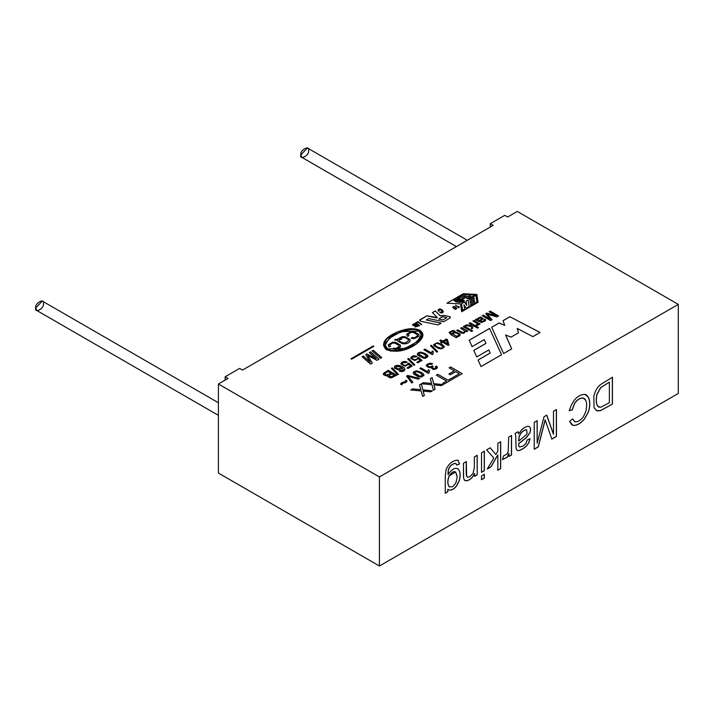 <?xml version="1.0" encoding="UTF-8"?>
<svg xmlns="http://www.w3.org/2000/svg" width="714" height="714" viewBox="0 0 714 714"><rect width="100%" height="100%" fill="white"/><g stroke="black" fill="none" stroke-linecap="round" stroke-linejoin="round"><path stroke-width="1.07" d="M456.514 302.129L453.881 300.38C455.711 298.702 458.834 298.461 463.252 299.666L464.377 300.817L458.165 302.441L464.377 300.871L458.165 302.441L459.504 301.611C464.368 301.121 461.887 300.915 462.726 300.826L455.532 300.478L457.826 301.37L456.514 302.183L457.826 301.37C449.998 300.112 462.324 299.202 462.726 300.826L455.532 300.505L462.726 300.835C461.887 300.915 464.368 301.121 459.504 301.611L458.165 302.388C463.511 302.361 465.207 301.451 463.252 299.666C458.834 298.461 455.711 298.702 453.881 300.38L456.514 302.129M453.881 300.433L456.514 302.183L457.826 301.424L456.514 302.183L453.881 300.433M450.177 317.953L443.635 321.728L450.177 317.953L450.177 316.784L450.177 318.007L449.659 316.588L450.177 316.784M678.3 304.396L517.284 211.433L507.645 217.002L504.753 215.333L490.295 223.678L493.187 225.347L242.51 370.075L239.618 368.406L225.151 376.76L228.043 378.429L218.404 383.989L379.42 476.952L678.3 304.396L678.3 393.459L678.3 304.396L379.42 476.952L218.404 383.989L228.043 378.429L225.151 376.76L225.151 380.098L225.151 376.76L239.618 368.406L242.51 370.075L493.187 225.347L490.295 223.678L490.295 227.016L490.295 223.678L504.753 215.333L507.645 217.002L517.284 211.433L678.3 304.396M369.325 352.555L370.521 351.868L378.956 359.24L377.09 360.32L367.746 355.563L372.315 363.078L370.548 364.095L362.114 356.723L363.31 356.027L370.227 362.105L365.782 354.608L366.871 353.974L376.189 358.589L369.325 352.555L376.189 358.589L366.871 353.974L365.782 354.608L370.227 362.105L363.31 356.027L362.114 356.723L370.548 364.095L372.315 363.078L367.746 355.563L377.09 360.32L378.956 359.24L370.521 351.868L369.325 352.555M372.101 350.958L373.306 350.262L381.74 357.634L380.535 358.33L372.101 350.958L380.535 358.33L381.74 357.634L373.306 350.262L372.101 350.958M450.757 333.268C450.123 332.385 450.757 331.715 452.667 331.251L454.845 330.948L452.721 330.466L449.267 332.287L451.007 334.688L456.264 337.722L451.007 334.688L449.267 332.287L452.721 330.466L454.845 330.948L452.667 331.251C450.757 331.715 450.123 332.385 450.757 333.268L451.998 334.072C452.248 332.67 453.506 331.992 455.755 332.037L459.905 334C460.592 335.651 459.441 336.571 456.442 336.758L457.192 337.186L456.264 337.722L457.192 337.186L456.442 336.758C459.441 336.571 460.592 335.651 459.905 334L455.755 332.037C453.506 331.992 452.248 332.67 451.998 334.072L450.454 332.67L451.998 334.125C452.248 332.733 453.506 332.055 455.755 332.09L459.905 334.063L460.191 334.839L459.905 334M460.655 328.163L461.672 327.574L467.759 331.091L466.831 331.626L465.965 331.126L463.823 333.286L461.53 333.135L456.737 330.43L457.754 329.841L462.529 332.447L464.359 332.18L465.082 331.278L460.655 328.163L465.082 331.278L464.359 332.18L462.529 332.447L457.754 329.841L456.737 330.43L461.53 333.135L463.823 333.286L465.965 331.126L466.831 331.626L467.759 331.091L461.672 327.574L460.655 328.163M463.234 326.682L464.252 326.093L470.339 329.6L469.312 330.189L463.234 326.682L469.312 330.189L470.339 329.6L464.252 326.093L463.234 326.682M470.437 330.841L471.454 330.252L472.632 330.93L471.615 331.519L470.437 330.841L471.615 331.519L472.632 330.93L471.454 330.252L470.437 330.841M469.107 323.281L470.124 322.692L478.505 327.539L477.487 328.128L472.722 325.37L472.73 328.217L471.401 328.984L471.463 326.334L465.082 325.611L466.358 324.87L471.49 325.486L471.508 324.674L469.107 323.281L471.508 324.674L471.49 325.486L466.358 324.87L465.082 325.611L471.463 326.334L471.401 328.984L472.73 328.217L472.722 325.37L477.487 328.128L478.505 327.539L470.124 322.692L469.107 323.281M473.016 321.032L474.042 320.434L480.12 323.951L479.192 324.486L478.273 323.951L478.478 324.816L476.657 325.727L476.068 324.968L477.416 324.201L476.068 324.968L476.657 325.727L478.478 324.816L478.273 323.951L479.192 324.486L480.12 323.951L474.042 320.434L473.016 321.032L476.193 322.871L473.016 321.032M477.229 323.656L476.193 322.871L477.229 323.656M483.155 318.649L480.7 316.989L477.72 318.382L477.345 319.47L476.363 319.149L475.301 319.765L476.363 319.096L477.345 319.417L477.72 318.382L480.7 316.989L483.155 318.649L480.504 321.157L481.95 321.666L483.476 321.193L484.288 320.425L483.896 319.613L485.065 319.096L485.654 319.961L485.35 320.836L481.557 322.532L475.301 319.711L476.363 319.096L477.345 319.417L476.363 319.096L475.301 319.711L481.557 322.532L485.35 320.836L485.065 319.096L483.896 319.613L484.288 320.425L483.476 321.193L481.95 321.666L480.504 321.157L483.199 318.444M489.144 311.723L490.197 311.108L498.577 315.945L496.926 316.9L487.359 314.142L496.926 316.9L498.577 315.945L490.197 311.108L489.144 311.723L496.284 315.847L489.144 311.723M488.26 315.177L492.062 319.711L490.589 320.559L482.209 315.722L483.271 315.106L490.295 319.167L485.734 313.687L486.716 313.116L496.284 315.847L486.716 313.116L485.734 313.687L490.295 319.167L483.271 315.106L482.209 315.722L490.589 320.559L492.062 319.711L487.359 314.142M415.557 324.379L414.611 323.87L413.299 324.611L413.593 325.218L416.94 325.156L417.913 326.325L414.834 326.932L417.244 326.325L417.012 325.816L413.058 325.539L412.638 324.62L414.736 323.415L416.083 324.076L415.557 324.379L416.083 324.076L414.736 323.415L412.638 324.62L413.058 325.539L417.012 325.816L417.244 326.325L414.834 326.932L417.913 326.325L416.94 325.156L413.593 325.218L413.299 324.611L414.611 323.87L415.557 324.379M415.825 322.755L417.868 321.639L419.1 322.184L417.868 321.586L415.825 322.755L418.984 326.021L415.825 322.755L417.868 321.586L421.706 324.451L421.18 324.754L418.529 322.433C416.976 321.862 416.432 322.184 416.905 323.406L419.52 325.709L418.984 326.021L419.52 325.709L416.53 322.853M438.048 310.188L438.646 311.34L439.592 309.519L440.672 309.787L442.421 311.697L441.341 312.482L439.806 312.455L441.341 312.429C442.662 312.437 442.716 311.777 441.52 310.438L439.592 309.519L438.646 311.34L438.048 310.188C438.807 308.627 440.217 308.573 442.269 310.054C443.778 311.768 443.421 312.741 441.172 312.973L439.806 312.393L441.341 312.482L442.421 311.723L439.806 312.393L441.172 312.973L443.269 311.634L442.269 310.054C440.217 308.573 438.807 308.627 438.048 310.188L438.048 310.242C438.807 308.68 440.217 308.635 442.269 310.108L443.269 311.661L442.269 310.108C440.217 308.635 438.807 308.68 438.048 310.242L438.048 310.269M452.801 307.386L452.792 306.913L454.934 306.592L456.692 308.261L454.934 306.538L456.683 308.796M456.683 308.734L455.416 309.341L456.683 308.734M454.55 309.055L452.801 307.332L455.416 309.341M452.792 306.859L454.934 306.538L452.792 306.859L452.801 307.332L452.792 306.859M458.816 307.672L459.057 306.502L458.192 307.056L459.057 306.502L458.192 307.056L455.568 305.226L458.192 307.002L459.057 306.502L458.575 307.814L455.568 305.173L458.656 307.395M387.961 375.644L386.024 375.885L383.489 374.609L383.32 373.797L388.237 370.325L396.636 375.171L391.7 377.733L390.014 377.804L387.845 376.599L387.961 375.644L387.845 376.599L390.014 377.804L391.7 377.733L396.636 375.171L388.237 370.325L383.32 373.797L383.489 374.609L386.024 375.885L387.961 375.644L387.845 376.599M391.388 368.344L392.218 367.862L398.466 374.27L397.644 374.752L391.388 368.344L397.644 374.752L398.466 374.27L392.218 367.862L391.388 368.344M401.741 367.514C401.848 369.031 400.697 369.834 398.296 369.914L394.485 368.165L394.387 367.023C395.092 363.747 403.981 365.916 405.008 369.254C404.454 371.369 402.58 372.021 399.358 371.209L403.66 369.843L401.741 367.514L403.66 369.843L399.358 371.209C402.58 372.021 404.454 371.369 405.008 369.254C403.981 365.916 395.092 363.747 394.387 367.023L394.485 368.165L398.296 369.914C400.697 369.834 401.848 369.031 401.741 367.514L401.83 368.013M408.595 364.39L404.909 366.237L400.902 364.024C400.947 362.587 402.178 361.73 404.597 361.462L407.132 361.962L406.141 362.623L402.946 362.65L402.241 363.703C403.66 365.63 405.436 365.818 407.578 364.265L407.596 363.56L408.703 363.078L412.219 366.041L408.033 368.451L407.051 367.888L410.407 365.943L408.595 364.39L410.407 365.943L407.051 367.888L408.033 368.451L412.219 366.041L408.703 363.078L407.596 363.56L407.578 364.265C405.436 365.818 403.66 365.63 402.241 363.703L402.946 362.65L406.141 362.623L407.132 361.962L404.597 361.462C402.178 361.73 400.947 362.587 400.902 364.024L404.909 366.237L408.595 364.39M407.703 358.928L408.524 358.446L414.78 364.854L413.95 365.336L407.703 358.928L413.95 365.336L414.78 364.854L408.524 358.446L407.703 358.928M418.404 358.723L414.718 360.57L410.702 358.366C410.764 356.92 411.996 356.063 414.397 355.795L416.931 356.304L415.95 356.964L412.754 356.991L412.04 358.044C413.468 359.972 415.245 360.159 417.378 358.606L417.404 357.901L418.511 357.419L422.019 360.383L417.833 362.792L416.851 362.23L420.216 360.284L418.404 358.723L420.216 360.284L416.851 362.23L417.833 362.792L422.019 360.383L418.511 357.419L417.404 357.901L417.378 358.606C415.245 360.159 413.468 359.972 412.04 358.044L412.754 356.991L415.95 356.964L416.931 356.304L414.397 355.795C411.996 356.063 410.764 356.92 410.702 358.366L414.718 360.57L418.404 358.723M427.963 356.545L427.481 355.215L425.392 353.653L421.144 352.163L417.306 354.126L417.824 355.26L423.839 358.267L417.824 355.26C416.789 353.439 417.895 352.404 421.144 352.163L425.392 353.653L427.481 355.215L427.963 356.545L425.464 358.241L427.981 356.402M432.318 354.599L423.893 349.735L424.919 349.146L431.479 352.93L432.309 351.02L433.3 351.591L432.979 354.215L432.318 354.599L432.979 354.215L433.3 351.591L432.309 351.02L431.479 352.93L424.919 349.146L423.893 349.735L432.318 354.599M430.56 345.728L431.39 345.246L437.637 351.654L436.807 352.136L430.56 345.728L436.807 352.136L437.637 351.654L431.39 345.246L430.56 345.728M433.639 344.514L434.13 345.844L438.387 348.432L441.779 348.816L444.278 347.129L443.787 345.799L441.698 344.237L443.787 345.799L444.278 347.129L441.779 348.816L438.387 348.432L434.13 345.844L433.639 344.514L437.459 342.738L441.698 344.237L437.459 342.738L433.621 344.71L437.459 342.791L441.698 344.291L443.787 345.853L444.278 347.183M439.77 340.569L440.797 339.98L442.805 341.131L446.455 339.034L447.401 339.578L449.017 344.924L448.169 345.415L442.725 342.274L441.591 342.934L440.636 342.39L441.779 341.729L439.77 340.569L441.779 341.729L440.636 342.39L441.591 342.934L442.725 342.274L448.169 345.415L449.017 344.924L447.401 339.578L446.455 339.034L442.805 341.131L440.797 339.98L439.77 340.569M400.572 384.087L401.545 382.784L405.124 381.597L405.864 380.267L407.06 380.964L406.132 382.285L402.526 383.489L401.803 384.801L400.572 384.087L401.803 384.801L402.526 383.489L406.132 382.285L407.06 380.964L405.864 380.267L405.124 381.597L401.545 382.784L400.572 384.087M406.561 376.126L407.73 375.448L419.537 378.465L418.324 379.17L408.069 376.332L412.879 382.311L411.728 382.972L406.561 376.126L411.728 382.972L412.879 382.311L408.069 376.332L418.324 379.17L419.537 378.465L407.73 375.448L406.561 376.126M423.991 375.35L423.5 374.002L421.385 372.413L423.5 374.002L423.991 375.35L421.456 377.063L418.02 376.671L413.709 374.047C412.665 372.199 413.79 371.146 417.074 370.905L421.385 372.413L417.074 370.905L413.192 372.904L413.709 374.047L418.02 376.671L421.456 377.063L424.009 375.198M428.4 373.377L419.859 368.451L420.903 367.844L427.552 371.682L428.391 369.745L429.4 370.334L429.069 372.985L428.4 373.377L429.069 372.985L429.4 370.334L428.391 369.745L427.552 371.682L420.903 367.844L419.859 368.451L428.4 373.377M431.033 367.308L432.996 369.433L437.432 367.344L436.682 366.059L435.451 366.559L436.067 367.514L434.023 368.692L432.104 367.648L433.184 366.461L432.381 365.916C430.114 367.246 428.543 367.076 427.668 365.407L427.668 365.398C428.543 367.076 430.114 367.246 432.381 365.916L432.381 365.863C430.114 367.192 428.543 367.023 427.668 365.354L428.427 364.336L431.756 364.327L432.657 363.649L430.096 363.14L426.285 365.532L429.132 367.576L431.033 367.308L429.132 367.576C425.187 366.032 425.508 364.559 430.096 363.14L432.657 363.649L431.756 364.327L428.427 364.336L427.668 365.354C428.543 367.023 430.114 367.192 432.381 365.863L433.184 366.461C431.551 367.505 431.836 368.245 434.023 368.692L436.067 367.514L435.451 366.559L436.682 366.059C438.039 368.138 436.807 369.263 432.996 369.433L431.033 367.308L430.828 367.969M419.511 384.9L421.358 383.837L422.893 389.889L432.407 390.817L430.613 391.852L423.17 391.093L424.33 395.485L422.652 396.448L421.162 390.951L410.755 389.96L412.621 388.88L420.849 389.683L419.511 384.9L420.849 389.683L412.621 388.88L410.755 389.96L421.162 390.951L422.652 396.448L424.33 395.485L423.17 391.093L430.613 391.852L432.407 390.817L422.893 389.889L421.358 383.837L419.511 384.9M430.301 378.679L432.14 377.608L433.684 383.659L443.189 384.587L441.404 385.622L433.96 384.873L435.112 389.255L433.443 390.219L431.943 384.721L421.546 383.73L423.402 382.659L431.64 383.463L430.301 378.679L431.64 383.463L423.402 382.659L421.546 383.73L431.943 384.721L433.443 390.219L435.112 389.255L433.96 384.873L441.404 385.622L443.189 384.587L433.684 383.659L432.14 377.608L430.301 378.679M436.343 375.18L437.861 374.306L448.08 380.205L451.882 378.009L453.238 378.795L444.108 384.061L442.751 383.275L446.562 381.08L436.343 375.18L446.562 381.08L442.751 383.275L444.108 384.061L453.238 378.795L451.882 378.009L448.08 380.205L437.861 374.306L436.343 375.18M449.088 367.826L450.605 366.951L462.181 373.627L454.381 378.134L453.024 377.349L459.298 373.725L455.711 371.655L450.275 374.788L448.919 374.002L454.354 370.869L449.088 367.826L454.354 370.869L448.919 374.002L450.275 374.788L455.711 371.655L459.298 373.725L453.024 377.349L454.381 378.134L462.181 373.627L450.605 366.951L449.088 367.826M478.068 302.299L461.708 311.741L460.521 303.887L446.91 303.2L463.27 293.757L476.881 294.445L478.068 302.352L476.881 294.445L463.27 293.757L476.881 294.498L463.27 293.757L446.91 303.2L460.521 303.887L461.708 311.741L478.068 302.299M420.073 319.702L419.6 320.407L420.073 319.702L420.68 321.264L438.093 324.932L441.172 323.147L426.312 319.934L428.659 318.578L443.635 321.728L428.659 318.578L426.312 319.934L441.172 323.147L438.093 324.932L420.68 321.264L420.073 319.702L426.829 315.802L437.361 317.543L432.407 312.589L435.308 310.911L440.261 315.865L443.947 315.392L450.177 316.837L443.947 315.392L440.27 315.856L435.308 310.911L432.407 312.589L437.361 317.543L426.829 315.802L419.6 320.381M509.85 316.73L540.096 332.465L532.867 336.642L517.239 328.431L518.489 332.822L510.992 337.151L505.61 334.955L511.697 348.86L503.584 353.546L491.678 327.217L499.086 322.942L504.736 325.388L503.058 320.648L509.85 316.73L540.096 332.519L509.85 316.73L503.058 320.648L504.736 325.388L499.086 322.942L491.678 327.217L503.584 353.546L511.697 348.86L505.61 334.955L510.992 337.151L518.489 332.822L517.239 328.431L532.867 336.642L540.096 332.465L509.85 316.73M489.563 328.44L501.558 354.715L481.022 366.568L478.077 360.008L490.152 353.037L488.849 349.931L476.729 356.929L473.766 350.396L485.939 343.372L484.253 339.605L472.07 346.638L469.214 340.194L489.563 328.44L501.558 354.769L489.563 328.44L469.214 340.194L472.07 346.638L484.253 339.605L485.939 343.372L473.766 350.396L476.729 356.929L488.849 349.931L490.152 353.091L478.077 360.008L481.022 366.568L501.558 354.715L489.563 328.44M373.886 346.308L351.636 359.151L351.002 358.785L373.252 345.942L373.886 346.308L373.252 345.942L373.886 346.361L373.252 345.942L351.002 358.785L351.636 359.151L373.886 346.308M420.1 330.403C425.499 334.5 423.054 339.819 412.772 346.361C403.678 351.44 394.842 352.529 386.283 349.637C381.401 344.657 383.427 339.569 392.352 334.402C403.838 328.556 413.085 327.226 420.1 330.403L410.354 328.708L396.698 332.171L386.908 338.525L383.4 345.121L390.549 351.074L403.972 349.914L416.771 343.818L423.009 334.893L420.1 330.403L423.009 334.92L420.1 330.403M218.404 473.052L218.404 383.989L218.404 473.052L379.42 566.015L379.42 476.952L379.42 566.015L678.3 393.459L379.42 566.015L218.404 473.052M447.848 489.367C450.57 490.982 453.524 489.786 456.719 485.788L459.272 480.674C460.735 475.337 460.387 471.499 458.236 469.16C455.255 467.152 451.882 468.973 448.115 474.623L448.231 470.223C449.481 466.046 451.98 463.752 455.737 463.35L455.737 463.35C451.98 463.752 449.481 466.046 448.231 470.223L448.017 474.569L448.33 470.276C449.579 466.099 452.078 463.805 455.835 463.404L456.808 465.055L459.602 463.877L457.799 460.173C452.738 460.441 448.838 463.538 446.08 469.482L445.277 476.39L445.277 493.249L447.848 491.759L447.758 489.313C450.472 490.929 453.426 489.733 456.621 485.725L459.182 480.62C460.637 475.283 460.289 471.445 458.138 469.098L457.594 468.679L458.138 469.098C460.289 471.445 460.637 475.283 459.182 480.62L456.621 485.725C453.426 489.733 450.472 490.929 447.758 489.313L447.848 491.759L445.277 493.249L445.277 476.39L446.08 469.482C448.838 463.538 452.738 460.441 457.799 460.173L459.602 463.877L456.808 465.055L455.835 463.404C452.078 463.805 449.579 466.099 448.33 470.276L448.115 474.623C451.882 468.973 455.255 467.152 458.236 469.16C460.387 471.499 460.735 475.337 459.272 480.674L456.719 485.788C453.524 489.786 450.57 490.982 447.848 489.367L447.848 491.759L447.848 489.367L448.428 489.777M464.511 480.281L466.438 480.834C469.901 480.183 472.632 477.746 474.623 473.534L474.623 476.309L477.193 474.819L477.095 455.255L477.193 474.819L477.193 455.309L474.355 456.951L474.355 467.616L473.007 473.48L469.848 476.666L467.849 477.211L466.653 476.309L466.313 461.592L466.653 476.309L467.849 477.211L469.848 476.666L473.007 473.48L474.355 467.616L474.355 456.951L477.193 455.309L477.193 474.819L474.623 476.309L474.623 473.534C472.632 477.746 469.901 480.183 466.438 480.834L464.511 480.281L463.627 478.335L463.475 475.221L463.475 463.234L466.313 461.592L463.475 463.234L463.627 478.335L464.796 480.513M481.522 472.329L481.522 452.819L484.36 451.177L484.36 470.687L481.522 472.329L484.36 470.687L484.36 451.177L481.522 452.819L481.522 472.329M481.522 479.701L481.522 475.926L484.36 474.283L484.36 478.059L481.522 479.701L484.36 478.059L484.36 474.283L481.522 475.926L481.522 479.701M497.845 451.105L497.845 443.394L500.675 441.752L500.675 468.634L497.845 470.276L497.845 454.988L491.018 466.84L487.314 468.982L493.793 457.969L486.653 449.856L490.188 447.812L495.855 454.47L497.845 451.105L495.855 454.47L490.188 447.812L486.653 449.856L493.793 457.969L487.314 468.982L491.018 466.84L497.845 454.988L497.845 470.276L500.675 468.634L500.675 441.752L497.845 443.394L497.845 451.105M503.468 455.987L507.172 453.881L508.207 451.471L508.689 437.129L511.545 435.478L511.545 454.988L508.975 456.478L508.975 453.524L507.172 457.281L502.46 459.611L503.468 455.987L502.46 459.611L507.172 457.281L508.975 453.524L508.975 456.478L511.545 454.988L511.545 435.478L508.689 437.129L508.207 451.471L507.172 453.881L503.468 455.987M516.954 450.239C518.712 451.293 521.827 449.963 526.289 446.232L528.815 442.805L530.083 438.717L527.227 439.94L525.807 443.662L522.826 446.205L519.569 446.955C518.971 446.893 518.694 445.795 518.766 443.68L526.361 437.557L529.913 432.514C530.886 429.382 530.573 427.347 528.976 426.41C530.573 427.347 530.886 429.382 529.913 432.514L526.361 437.557L518.667 443.626L526.459 437.611L530.002 432.577C530.975 429.435 530.672 427.4 529.074 426.472C527.182 425.865 524.692 426.999 521.604 429.873L518.596 433.862L517.9 431.702L518.596 433.862L517.989 431.756L515.035 433.469L517.989 431.756L518.596 433.862L521.604 429.873C524.692 426.999 527.182 425.865 529.074 426.472C530.672 427.4 530.975 429.435 530.002 432.577L526.459 437.611L518.766 443.68C518.694 445.795 518.971 446.893 519.569 446.955L522.826 446.205L525.807 443.662L527.227 439.94L530.083 438.717L528.815 442.805L526.289 446.232C521.827 449.963 518.712 451.293 516.954 450.239L516.052 448.517L515.731 435.388L515.035 433.469L515.731 435.388L516.052 448.517L517.141 450.364M553.493 434.174L553.493 411.264L556.438 409.568L556.438 436.45L551.833 439.11L545.193 419.921L538.311 446.91L534.233 449.267L534.233 422.376L537.178 420.68L537.178 443.216L544.032 416.726L546.763 415.146L553.493 434.174L546.763 415.146L544.032 416.726L537.178 443.216L537.178 420.68L534.233 422.376L534.233 449.267L538.311 446.91L545.193 419.921L551.833 439.11L556.438 436.45L556.438 409.568L553.493 411.264L553.493 434.174M574.975 421.822L572.619 418.904L569.611 421.465L572.619 418.904L574.975 421.822C577.769 422.045 580.562 420.385 583.356 416.842L585.882 411.389C586.908 406.623 586.863 402.928 585.757 400.295L583.061 398.037C579.982 397.984 577.207 399.742 574.725 403.303L572.289 409.845L569.236 410.693C572.69 399.929 577.929 394.494 584.971 394.396L588.568 397.457C590.255 401.679 590.192 406.552 588.398 412.067L584.445 419.091C580.259 423.813 576.421 425.883 572.923 425.312L569.611 421.465L571.985 424.919L572.923 425.312C576.421 425.883 580.259 423.813 584.445 419.091L588.398 412.067C590.192 406.552 590.255 401.679 588.568 397.457L586.408 394.904L584.971 394.396C577.929 394.494 572.69 399.929 569.236 410.693L572.289 409.845L574.725 403.303C577.207 399.742 579.982 397.984 583.061 398.037L584.248 398.421L585.757 400.295C586.863 402.928 586.908 406.623 585.882 411.389L583.356 416.842C580.562 420.385 577.769 422.045 574.975 421.822L574.404 421.572M612.433 377.233L612.433 404.115L600.269 410.764L596.859 410.8L594.102 407.792L593.807 396.145L595.387 391.317L597.511 387.64L600.304 384.685L612.433 377.233L600.304 384.685L597.511 387.64L595.387 391.317L593.807 396.145L594.102 407.792L596.859 410.8L600.269 410.764L612.433 404.115L600.171 410.711L596.288 410.514L600.171 410.711L612.433 404.115L612.433 377.233M467.304 240.288L307.422 147.985L300.835 154.938L301.968 157.428L456.398 246.589M308.555 150.484C309.921 154.974 299.469 161.016 300.835 154.938C299.469 150.44 309.921 144.406 308.555 150.484M218.404 402.741L42.287 301.058L35.7 308.011L36.833 310.51L218.404 415.343M43.411 303.557C44.786 308.055 34.326 314.089 35.7 308.011C34.326 303.512 44.786 297.479 43.411 303.557M442.939 319.899L438.682 319.006L442.939 319.952L446.803 317.668L442.939 319.952L438.682 319.006L442.555 316.775L446.803 317.668L442.555 316.775L438.682 319.006L442.939 319.899M426.312 319.988L441.172 323.21L426.312 319.988M420.073 319.765L426.829 315.802L436.754 317.944L437.361 317.543L436.754 317.944L426.829 315.865L420.073 319.765M432.407 312.643L435.308 310.911L440.261 315.918L443.947 315.392L449.659 316.641L443.947 315.445L440.261 315.918L435.308 310.974L432.407 312.643M517.239 328.494L518.489 332.876L517.239 328.494M505.61 335.018L511.697 348.914L505.61 335.018M491.678 327.271L499.086 322.942L504.736 325.388L499.086 322.996L491.678 327.271M503.058 320.711L509.85 316.784L503.058 320.711M469.214 340.248L489.563 328.502L469.214 340.248M473.766 350.449L485.939 343.425L473.766 350.449M478.077 360.07L490.152 353.091L478.077 360.07M475.14 294.998L468.902 298.657L475.14 294.998L468.902 298.657L466.706 298.488L468.902 298.657L466.706 298.488L470.91 296.06L468.473 295.935L470.91 296.123L468.473 295.935L464.27 298.416L468.473 295.998L464.27 298.416L462.074 298.309L464.27 298.416L462.074 298.256L466.278 295.828L463.832 295.703L466.278 295.882L463.832 295.703L459.637 298.184L463.832 295.766L459.637 298.184L457.442 298.077L459.637 298.184L457.442 298.015L463.672 294.418L475.14 294.998L463.672 294.418L457.442 298.015L459.637 298.131L463.832 295.703L466.278 295.828L462.074 298.256L464.27 298.363L468.473 295.935L470.91 296.06L466.706 298.488L468.902 298.595L475.14 294.998M466.09 301.121L466.751 305.547L466.09 301.121L468.125 299.942L469.125 306.618L466.162 308.332L469.125 306.618L466.162 308.332L463.966 304.789L464.635 309.216L462.601 310.385L464.635 309.216L462.601 310.385L461.592 303.718L462.601 310.385L461.592 303.718L464.555 302.004L466.751 305.485L466.09 301.121L466.751 305.485L464.555 302.004L461.592 303.718L462.601 310.331L464.635 309.162L463.966 304.789L466.162 308.269L469.125 306.565L468.125 299.942L466.09 301.121M463.966 304.851L466.162 308.332L463.966 304.851M446.91 303.254L463.27 293.811L446.91 303.254M476.916 302.067L470.687 305.717L476.916 302.067L470.687 305.717L470.49 304.396L470.687 305.717L470.49 304.396L474.694 301.968L474.48 300.567L474.694 302.031L474.48 300.567L470.285 303.048L474.48 300.621L470.285 303.048L470.089 301.781L470.285 303.048L470.089 301.719L474.283 299.3L474.069 297.89L474.283 299.353L474.069 297.89L469.874 300.371L474.069 297.943L469.874 300.371L469.687 299.05L469.874 300.371L469.687 299.05L475.917 295.453L476.916 302.067L475.917 295.453L469.687 299.05L469.874 300.317L474.069 297.89L474.283 299.3L470.089 301.719L470.285 302.986L474.48 300.567L474.694 301.968L470.49 304.396L470.687 305.663L476.916 302.067M351.002 358.839L373.252 345.995L351.002 358.839M449.088 367.88L450.605 366.951L462.181 373.681L450.605 367.005L449.088 367.88M453.024 377.403L459.298 373.725L453.024 377.403M448.919 374.065L454.354 370.869L448.919 374.065M436.343 375.243L437.861 374.306L448.08 380.259L451.882 378.009L453.238 378.848L451.882 378.063L448.08 380.259L437.861 374.359L436.343 375.243M442.751 383.338L446.562 381.08L442.751 383.338M430.301 378.732L432.14 377.608L433.684 383.713L443.189 384.65L433.684 383.713L432.14 377.67L430.301 378.732M433.96 384.926L435.112 389.308L433.96 384.926M421.546 383.784L423.402 382.659L431.64 383.463L423.402 382.713L421.546 383.784M419.511 384.953L421.358 383.837L422.893 389.942L432.407 390.87L422.893 389.942L421.358 383.891L419.511 384.953M423.17 391.156L424.33 395.538L423.17 391.156M410.755 390.014L412.621 388.88L420.849 389.683L412.621 388.934L410.755 390.014M426.285 365.559L430.096 363.194L432.657 363.703L430.096 363.194L426.285 365.559M432.381 365.916L433.184 366.514L432.381 365.916M432.104 367.674L434.023 368.754L436.067 367.576L434.023 368.754L432.104 367.701M436.682 366.112L437.432 367.371L436.682 366.112M419.859 368.504L420.903 367.844L427.552 371.744L428.391 369.745L429.4 370.387L428.391 369.807L427.552 371.744L420.903 367.906L419.859 368.504M428.864 371.851L429.069 373.047L428.864 371.851M422.643 375.011L420.296 373.038L417.021 371.708L415.12 372.012C413.977 373.288 415.664 374.725 420.171 376.332L422.643 375.011L420.171 376.332L414.557 372.833L415.12 372.012L417.021 371.708L420.296 373.038L422.67 375.261M414.566 372.86L420.171 376.385L422.643 375.064L420.171 376.385L414.557 372.887M421.385 372.413L423.5 374.056L423.991 375.403L423.5 374.056L421.385 372.413M413.192 372.931L417.074 370.959L421.385 372.467L417.074 370.959L413.192 372.931M406.561 376.189L407.73 375.448L419.537 378.518L407.73 375.51L406.561 376.189M408.069 376.385L412.879 382.365L408.069 376.385M400.572 384.15L401.545 382.847L405.124 381.651L405.864 380.267L407.069 381.08L405.864 380.321L405.124 381.651L403.678 382.142M401.803 384.748L401.973 384.07M401.973 384.123L401.803 384.855M439.77 340.623L440.797 339.98L442.805 341.194L446.455 339.034L447.401 339.578L449.017 344.987L447.401 339.632L446.455 339.088L442.805 341.194L440.797 340.034L439.77 340.623M440.636 342.443L441.779 341.729L440.636 342.443M446.393 340.167L447.535 343.925L443.76 341.685L446.393 340.167L443.76 341.738L447.535 343.862L446.393 340.167M443.76 341.738L447.535 343.925L443.76 341.738M442.948 346.79L440.636 344.844C438.021 343.443 436.316 343.104 435.531 343.836L435.013 344.916C437.289 348.075 444.108 349.128 442.948 346.79C444.108 349.128 437.289 348.075 435.013 344.916L435.531 343.836C436.316 343.104 438.021 343.443 440.636 344.844L442.975 347.031M435.013 344.916L435.013 344.978C437.289 348.137 444.108 349.191 442.948 346.843C444.108 349.191 437.289 348.137 435.013 344.978L434.969 344.701M443.787 345.853L441.698 344.291L437.459 342.791L433.639 344.567M430.56 345.781L431.39 345.246L437.637 351.716L431.39 345.299L430.56 345.781M423.893 349.789L424.919 349.146L431.479 352.984L432.309 351.02L433.3 351.645L432.309 351.074L431.479 352.984L424.919 349.2L423.893 349.789M432.773 353.091L432.979 354.269L432.773 353.091M426.633 356.206L424.321 354.269L421.09 352.957L419.225 353.252C418.092 354.51 419.752 355.929 424.205 357.509L426.633 356.206L424.205 357.509L418.663 354.064L419.225 353.252L421.09 352.957L424.321 354.269L426.66 356.456M418.663 354.09L424.205 357.562L426.633 356.259L424.205 357.562L418.663 354.064M423.839 358.267L425.464 358.241M425.392 353.653L427.481 355.269L427.963 356.598L427.481 355.269L425.392 353.653M417.306 354.18L421.144 352.216L425.392 353.707L421.144 352.216L417.306 354.18M410.702 358.419C410.764 356.973 411.996 356.116 414.397 355.858L416.931 356.366L414.397 355.858C411.996 356.116 410.764 356.973 410.702 358.419M417.404 357.901L417.378 358.606M417.378 358.66C415.245 360.222 413.468 360.034 412.04 358.098L412.04 358.098C413.468 360.034 415.245 360.222 417.378 358.66L417.404 357.955L418.511 357.419L422.019 360.436L418.511 357.482L417.404 357.955L417.378 358.66L417.404 357.955M416.851 362.284L420.216 360.284L416.851 362.284M407.703 358.981L408.524 358.446L414.78 364.916L408.524 358.499L407.703 358.981M400.902 364.078C400.947 362.641 402.178 361.793 404.597 361.516L407.132 362.025L404.597 361.516C402.178 361.793 400.947 362.641 400.902 364.078M407.596 363.56L407.578 364.265M407.578 364.318C405.436 365.88 403.66 365.693 402.241 363.756L402.241 363.756C403.66 365.693 405.436 365.88 407.578 364.318L407.596 363.613L408.703 363.078L412.219 366.095L408.703 363.14L407.596 363.613L407.578 364.318L407.596 363.613M407.051 367.942L410.407 365.943L407.051 367.942M405.025 369.513L405.008 369.308C403.981 365.97 395.092 363.801 394.387 367.076L394.485 368.219L394.387 367.076C395.092 363.801 403.981 365.97 405.008 369.308L405.008 369.254M394.387 367.023L394.485 368.165M399.358 371.262L400.304 370.575L401.58 370.905L403.696 369.629L401.58 370.905L400.304 370.628L399.358 371.262M400.813 367.719L399.992 366.684L396.261 366.514L395.654 367.469L398.448 369.084L400.813 367.719L398.448 369.084L395.654 367.469L396.261 366.514L399.992 366.684L400.813 367.772L398.448 369.138L400.813 367.772M395.654 367.469L398.448 369.138L395.654 367.407M391.388 368.397L392.218 367.862L398.466 374.332L392.218 367.915L391.388 368.397M383.32 373.797L383.489 374.609M383.489 374.663L383.829 373.083L388.237 370.325L396.636 375.225L388.237 370.379L383.829 373.083L383.489 374.663M389.005 376.099L391.477 376.876L394.547 375.243L390.46 376.956L389.005 376.099L389.219 375.484L392.004 373.77L394.547 375.296L392.004 373.77L389.219 375.484M389.219 375.546L389.005 376.153L390.46 377.019L394.547 375.296L391.477 376.93L389.005 376.153L389.219 375.546L389.005 376.153M384.935 374.216L386.542 375.055L391.013 373.208L386.542 375.055L384.935 374.216L385.301 373.199L388.113 371.53L391.013 373.261L388.113 371.53L385.301 373.199L384.935 374.216L384.891 373.699M384.891 373.761L386.542 375.109L391.013 373.261L386.542 375.109L384.935 374.27M387.845 376.653L387.961 375.707L387.845 376.653M459.245 306.725L458.816 307.725M455.47 307.377L456.353 308.546L454.015 308.216L453.131 307.047L454.282 306.574L455.47 307.377L454.282 306.574C452.908 306.431 452.828 306.975 454.015 308.216C456.291 309.501 456.773 309.224 455.47 307.377M453.131 307.074L454.015 308.269L456.353 308.6L454.015 308.269L453.131 307.109M456.692 308.314L454.934 306.592L452.792 306.913M439.297 310.956L438.887 310.224M416.905 323.406C416.432 322.184 416.976 321.862 418.529 322.433L421.18 324.754L421.706 324.451L417.868 321.639L415.816 322.871M417.913 326.325L417.547 325.495M413.593 325.218L413.299 324.611M413.299 324.665L414.022 325.504L417.547 325.557L417.913 326.387L416.94 325.209L414.022 325.504L413.299 324.665L413.593 325.281M417.244 326.387L414.834 326.994L417.244 326.387L417.012 325.87M412.638 324.62L413.058 325.539M417.012 325.816L417.244 326.325M412.621 324.799L414.736 323.478L416.083 324.129L414.736 323.478L412.621 324.825M383.4 345.148L386.926 338.57L396.725 332.215L410.363 328.77L420.1 330.457L410.363 328.77L396.725 332.215L386.926 338.57L383.4 345.148M418.85 331.109L421.251 334.911L417.172 341.756L405.115 348.423L387.55 348.923L385.158 345.121L389.228 338.275L401.286 331.608L418.85 331.109C415.494 328.11 407.283 329.332 394.217 334.75C384.641 342.211 382.409 346.933 387.55 348.923C390.906 351.913 399.117 350.699 412.183 345.273C421.769 337.811 423.991 333.09 418.85 331.109M418.85 331.162C423.991 333.143 421.769 337.865 412.183 345.335C399.117 350.752 390.906 351.966 387.55 348.976L385.158 345.148L387.55 348.976L405.115 348.477L417.172 341.81L421.251 334.911M408.658 340.524L405.373 342.934L403.071 342.836C400.509 342.113 399.18 341.078 399.064 339.757L401.563 339.275L401 338.632L399.34 339.061L401 338.632L401.563 339.275L399.064 339.757C399.18 341.078 400.509 342.113 403.071 342.836L405.373 342.934L408.658 340.524C408.078 338.873 406.32 337.847 403.374 337.463L399.34 338.998L403.374 337.463C406.32 337.847 408.078 338.873 408.658 340.524L405.373 342.997L408.658 340.605M401 338.632L401.563 339.337L401 338.632M399.064 339.81C399.18 341.14 400.509 342.167 403.071 342.898L405.373 342.997L403.071 342.898C400.509 342.167 399.18 341.14 399.064 339.81M399.34 339.061L401 338.686L399.34 339.061M408.952 335.839L408.185 334.331L408.952 335.839M408.176 334.473L408.952 335.776L407.498 336.276L406.623 334.25L411.094 331.466L414.129 331.653L418.823 334.438L418.886 336.196L418.823 334.438L414.129 331.653L411.094 331.466L406.623 334.25L407.498 336.276L408.952 335.776L408.185 334.277L411.193 332.367L413.468 332.501L417.172 334.589L417.529 335.892L414.397 337.758L412.112 337.508L414.397 337.811L417.529 335.946L414.397 337.811L412.112 337.508L411.237 338.329L412.112 337.454L411.237 338.275L414.388 338.632L418.886 336.196L419.091 335.446M418.886 336.258L418.823 334.5L414.129 331.715L411.094 331.528L406.623 334.304L411.094 331.528L414.129 331.715L418.823 334.5L418.886 336.258M397.511 339.9L395.199 340.292L394.726 339.632L397.698 339.159L402.062 336.678L405.186 336.749L409.907 339.471L410.032 341.283C408.613 343.354 406.105 344.166 402.509 343.729L398.019 341.346L397.511 339.9L398.019 341.346L402.509 343.729C406.105 344.166 408.613 343.354 410.032 341.283L409.907 339.471L405.186 336.749L402.062 336.678L397.698 339.212L402.062 336.731L405.186 336.803L409.907 339.534L410.032 341.337L409.907 339.534L405.186 336.803L402.062 336.731L397.698 339.212L394.726 339.632L395.199 340.292L397.511 340.042M390.46 346.504L389.701 345.005L390.46 346.504M389.692 345.139L390.46 346.451L389.005 346.942L388.13 344.924L392.602 342.149L395.645 342.327L400.34 345.112L400.402 346.879L400.34 345.112L395.645 342.327L392.602 342.149L388.13 344.924L389.005 346.942L390.46 346.451L389.701 344.951L392.709 343.041L394.985 343.175L398.689 345.255L399.046 346.567L395.913 348.423L393.619 348.191L395.913 348.486L399.046 346.62L395.913 348.486L393.619 348.191L392.754 349.003L393.619 348.129L392.754 348.941L395.895 349.307L400.402 346.879L400.608 346.12M400.402 346.933L400.34 345.165L395.645 342.381L392.602 342.202L388.13 344.978L392.602 342.202L395.645 342.381L400.34 345.165L400.402 346.933M417.583 335.598L417.172 334.589L413.468 332.501L411.193 332.367L408.185 334.277M410.032 341.283L410.211 340.569M399.099 346.272L398.689 345.255L394.985 343.175L392.709 343.041L389.701 344.951M400.402 346.879L395.895 349.307L392.754 348.941L393.619 348.129L395.913 348.423L399.046 346.567M418.886 336.196L414.388 338.632L411.237 338.275L412.112 337.454L414.397 337.758L417.529 335.892M489.144 311.777L490.197 311.108L498.577 315.999L490.197 311.161L489.144 311.777M487.359 314.196L492.062 319.765M482.209 315.775L483.271 315.106L490.295 319.22L483.271 315.169L482.209 315.775M485.734 313.741L486.716 313.116L496.284 315.9L486.716 313.169L485.734 313.741M477.345 319.47L477.72 318.435L480.7 317.052L483.155 318.703L480.7 317.052L477.72 318.435L477.345 319.47M484.288 320.488L481.95 321.719L480.504 321.211L481.95 321.719L483.476 321.246L484.288 320.488L483.896 319.667L485.065 319.096L485.35 320.898L485.065 319.149L483.896 319.667L484.288 320.488L483.896 319.667M483.896 319.613L484.288 320.425M485.35 320.836L485.654 319.961M478.451 319.783L478.416 318.979L478.451 319.783L479.683 320.702L478.451 319.783L478.416 318.979L480.415 317.837L481.682 318.855L479.683 320.756L481.682 318.855M478.416 319.033L478.451 319.836L478.416 319.033L478.451 319.836L479.683 320.756L481.754 318.48M481.682 318.908L479.683 320.756L478.451 319.836M481.754 318.426L480.415 317.837L478.416 318.979M473.016 321.086L474.042 320.434L480.12 324.004L474.042 320.497L473.016 321.086M478.273 324.004L478.478 324.87L478.273 324.004M478.478 324.816L478.273 323.951M476.068 325.022L477.416 324.263L477.229 323.719M469.107 323.344L470.124 322.692L478.505 327.592L470.124 322.755L469.107 323.344M472.722 325.432L472.73 328.27L472.722 325.432M471.401 329.038L471.463 326.334L471.401 329.038M465.082 325.664L466.358 324.87L471.49 325.539L471.508 324.674L471.49 325.539L466.358 324.932L465.082 325.664M470.437 330.894L471.454 330.252L472.632 330.984L471.454 330.305L470.437 330.894M463.234 326.735L464.252 326.093L470.339 329.654L464.252 326.146L463.234 326.735M460.655 328.226L461.672 327.574L467.759 331.144L461.672 327.637L460.655 328.226M465.082 331.332L464.359 332.242L462.529 332.51L457.754 329.895L456.737 330.484L457.754 329.841L462.529 332.51L464.359 332.242L465.082 331.251M449.267 332.287L449.133 332.876L452.721 330.52L454.845 331.001L452.721 330.52L449.133 332.84M456.442 336.812L457.192 337.24L456.442 336.812M458.807 334.786L457.62 333.554C454.907 332.447 453.372 332.662 453.006 334.188L456.424 336.151L458.201 335.785L458.807 334.786L458.201 335.785L456.424 336.151L453.006 334.188C453.372 332.662 454.907 332.447 457.62 333.554L458.816 334.937M453.006 334.188L456.424 336.205L458.201 335.848L458.807 334.839L458.201 335.848L456.424 336.205L452.997 334.125M460.191 334.839L459.905 334.063L455.755 332.09C453.506 332.055 452.248 332.733 451.998 334.125L450.454 332.67M372.101 351.011L373.306 350.262L381.74 357.696L373.306 350.315L372.101 351.011M369.325 352.609L370.521 351.868L378.956 359.303L370.521 351.922L369.325 352.609M367.746 355.626L372.315 363.131L367.746 355.626M362.114 356.777L363.31 356.027L370.227 362.168L363.31 356.09L362.114 356.777M365.782 354.662L366.871 353.974L376.189 358.642L366.871 354.028L365.782 354.662M596.235 410.479L596.859 410.8M598.662 406.971L597.457 405.9C596.074 403.339 595.878 399.563 596.868 394.556L600.67 387.568L609.372 382.151L609.372 402.741L600.474 407.319L598.662 406.971L597.556 405.954C596.172 403.401 595.976 399.617 596.966 394.61L600.769 387.622L609.372 382.151L600.67 387.568L596.868 394.556C595.878 399.563 596.074 403.339 597.457 405.9L598.618 406.935M612.344 377.171L612.344 404.062L612.344 377.171M609.372 402.741L609.372 382.151L600.769 387.622L596.966 394.61C595.976 399.617 596.172 403.401 597.556 405.954L600.474 407.319L609.372 402.741M572.521 418.85L574.877 421.769L572.521 418.85M584.204 398.394L582.963 397.984C579.884 397.93 577.108 399.688 574.627 403.24L572.289 409.845L569.138 410.639L572.191 409.782L574.627 403.24C577.108 399.688 579.884 397.93 582.963 397.984L584.204 398.394M586.364 394.878L588.47 397.403C590.157 401.625 590.103 406.498 588.3 412.014L584.347 419.038C580.161 423.759 576.323 425.83 572.833 425.258L571.932 424.892L572.833 425.258C576.323 425.83 580.161 423.759 584.347 419.038L588.3 412.014C590.103 406.498 590.157 401.625 588.47 397.403L586.364 394.878M556.34 409.506L556.438 436.45L551.735 439.048L556.34 436.388L556.34 409.506M545.103 419.859L538.311 446.91L534.143 449.204L538.213 446.857L545.103 419.859M537.089 420.626L537.178 443.216L537.089 420.626M546.665 415.093L553.395 434.121L546.665 415.093M518.667 443.626C518.605 445.741 518.873 446.83 519.48 446.902C518.873 446.83 518.605 445.741 518.667 443.626M529.984 438.664L528.717 442.742L526.191 446.17C521.729 449.9 518.614 451.239 516.856 450.186C518.614 451.239 521.729 449.9 526.191 446.17L528.717 442.742L529.984 438.664M526.637 429.774L524.085 430.39L521.14 432.916L519.23 436.308L518.748 441.091L525.977 435.004L527.111 433.282L526.548 429.712L523.987 430.337L521.041 432.854L519.132 436.245L518.659 441.038L519.23 436.308L521.14 432.916L524.085 430.39L526.548 429.712L527.111 433.282L525.977 435.004L518.748 441.091L519.132 436.245L521.041 432.854L523.987 430.337L526.548 429.712M511.447 435.424L511.545 454.988L508.877 456.424L511.447 454.934L511.447 435.424M508.877 453.47L507.074 457.228L502.361 459.557L507.074 457.228L508.877 453.47M500.585 441.698L500.675 468.634L497.747 470.223L500.585 468.58L500.585 441.698M497.747 454.934L491.018 466.84L487.216 468.919L490.929 466.786L497.747 454.934M490.09 447.758L495.855 454.47L490.09 447.758M484.262 474.23L484.36 478.059L481.423 479.647L484.262 478.005L484.262 474.23M484.262 451.123L484.36 470.687L481.423 472.266L484.262 470.633L484.262 451.123M477.095 474.765L474.524 476.256L477.095 474.765M474.524 473.48C472.534 477.693 469.812 480.12 466.34 480.781L464.421 480.227L466.34 480.781C469.812 480.12 472.534 477.693 474.524 473.48M466.215 461.539L466.215 473.427L466.554 476.256L467.75 477.157L466.554 476.256L466.215 473.427L466.215 461.539M467.849 477.211L467.215 476.997M458.334 460.387L457.799 460.173M459.504 463.823L456.719 465.001L459.504 463.823M458.236 469.16L457.638 468.714M457.201 476.952L455.862 483.057L452.614 486.743L449.276 486.841C447.446 484.092 447.437 480.451 449.249 475.908L455.63 471.918L457.201 476.952C456.041 470.205 453.39 469.857 449.249 475.908C447.437 480.451 447.446 484.092 449.276 486.841L452.614 486.743L455.862 483.057L457.201 476.952M449.463 486.975L449.177 486.787C447.357 484.038 447.339 480.397 449.151 475.845L455.577 471.892L449.151 475.845C447.339 480.397 447.357 484.038 449.177 486.787L449.276 486.841M447.758 491.705L445.179 493.195L447.758 491.705"/></g></svg>
